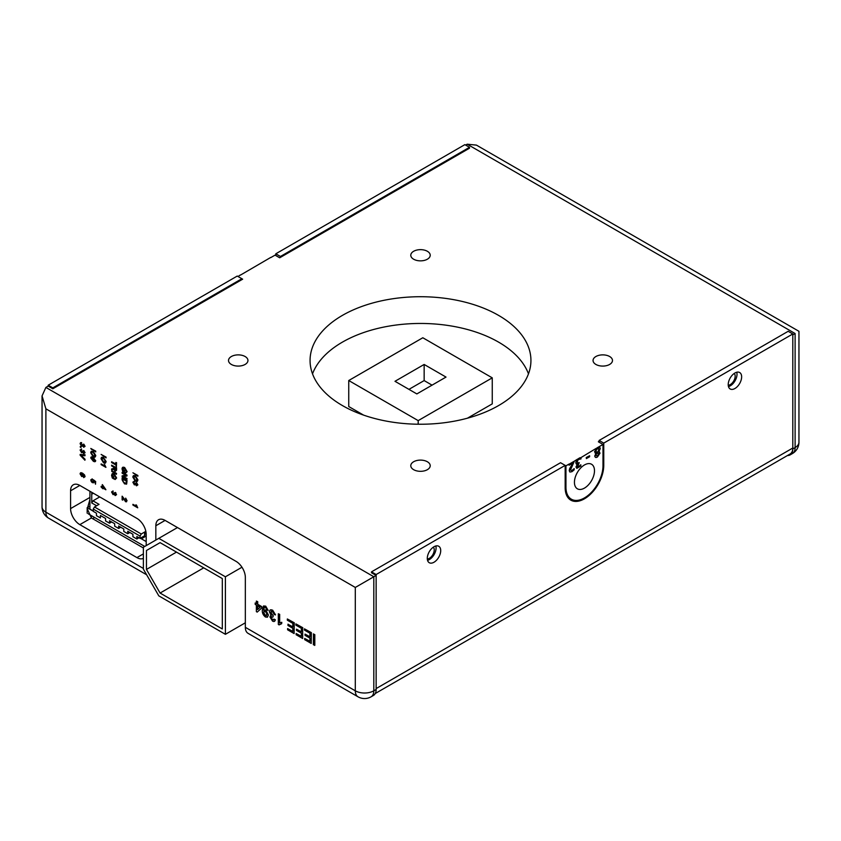 <?xml version="1.0" encoding="UTF-8"?>
<svg xmlns="http://www.w3.org/2000/svg" width="841" height="841" viewBox="0 0 841 841"><rect width="100%" height="100%" fill="white"/><g stroke="black" fill="none" stroke-linecap="round" stroke-linejoin="round"><path stroke-width="1.26" d="M416.852 393.924L446.014 377.083L424.148 364.458L394.986 381.299L416.852 393.924M408.947 389.362L424.148 380.584L424.148 364.458M424.148 380.584L432.053 385.146M492.258 377.851L422.813 337.756L348.742 380.531L418.187 420.616L492.258 377.851L492.258 403.869L467.47 418.177M418.187 420.616L418.187 424.221M348.742 380.531L348.742 406.539L363.596 415.118M568.327 498.051L568.852 497.756M177.483 527.559L143.38 547.249L143.38 569.136L158.812 595.87L225.399 634.314L245.341 622.792M225.399 634.314L225.399 576.789L241.966 567.223M225.399 576.789L158.812 538.345M160.084 542.645L146.46 550.508L160.084 542.645L222.308 578.566L222.308 628.963L160.084 593.042L203.732 567.843M146.46 550.508L146.46 569.441L160.084 593.042M176.484 552.106L146.46 569.441M433.998 562.24A9.493 5.477 120 0 0 440.2 553.872A9.493 5.477 120 0 0 438.75 546.272A9.493 5.477 120 0 0 433.998 546.734A9.493 5.477 120 0 0 427.806 555.102A9.493 5.477 120 0 0 429.257 562.713A9.493 5.477 120 0 0 433.998 562.24M427.543 560.327A9.493 5.477 120 0 0 429.373 559.57A9.493 5.477 120 0 0 435.827 545.977M734.929 372.994A9.493 5.477 -60 0 1 739.681 372.531A9.493 5.477 -60 0 1 741.131 380.132A9.493 5.477 -60 0 1 734.929 388.5A9.493 5.477 -60 0 1 730.188 388.973A9.493 5.477 -60 0 1 728.727 381.362A9.493 5.477 -60 0 1 734.929 372.994M736.758 372.237A9.493 5.477 -60 0 1 730.303 385.83A9.493 5.477 -60 0 1 728.474 386.587M244.51 623.276L245.341 623.759M52.825 388.773L48.2 386.093L48.2 385.21L237.246 276.058L242.65 279.18L52.825 388.773L52.825 387.88L241.872 278.739L241.872 279.622M48.2 385.21L52.825 387.88M275.827 255.569L275.827 253.782L464.863 144.641L469.499 147.312L469.499 148.205L279.685 257.798L275.049 255.128L270.834 257.556M275.827 253.782L280.452 256.463L469.499 147.312M280.452 257.346L280.452 256.463M792.8 448.022L376.137 688.579L376.137 574.54L565.173 465.388L565.173 487.664A27.28 15.748 120 0 0 570.829 500.153A27.28 15.748 120 0 0 591.843 492.847A27.28 15.748 120 0 0 603.754 465.388L603.754 443.112L792.8 333.972L792.8 448.022A13.099 7.558 60 0 1 790.088 454.014L375.254 693.52M48.2 386.093L45.887 387.428L373.814 576.758L376.137 575.423L371.501 572.753L371.501 571.859L560.548 462.718L565.951 465.84L568.937 464.116L569.094 465.041M376.137 574.54L371.501 571.859M792.8 333.972L788.175 331.301L599.128 440.442L603.754 443.112M568.705 498.471A27.28 15.748 120 0 0 570.566 498.745M599.128 442.229L599.128 440.442M145.672 536.358L141.414 538.808L146.197 541.572M93.267 511.191L87.17 507.67L89.924 506.072M141.414 538.808L140.195 538.282M87.17 513.189L87.17 507.67M144.768 546.45L88.221 513.798M120.757 527.233L118.634 528.463L114.681 526.182L114.681 523.733L109.519 520.747L109.519 523.207L105.567 520.926L105.567 518.466L100.405 515.48L100.405 517.94L96.452 515.659L96.452 513.21L93.267 511.36L93.267 509.078L94.486 506.976L99.038 504.348L92.962 500.837L91.743 502.95L91.743 494.172L93.362 493.246L91.743 494.172L91.743 492.311M116.405 473.683L112.337 471.769M134.791 484.3L133.919 483.796M99.732 496.926L92.962 500.837M91.743 502.95L96.61 505.746M141.267 533.993L140.048 536.095L140.048 538.377L144.61 535.738L144.61 533.457L145.819 531.354L141.267 533.993L94.486 506.976M140.048 536.095L93.267 509.078M144.61 533.457L146.197 534.382M144.61 535.738L146.197 536.663M115.9 492.858L115.364 492.553M94.192 480.327L93.267 479.791M89.924 491.26L89.924 509.078L93.267 511.013M140.048 538.377L136.862 536.526L136.862 538.986L132.91 536.705L132.91 534.256L127.748 531.27L127.748 533.73L129.871 532.5M138.986 537.756L136.862 538.986M118.634 528.463L118.634 526.003L123.795 528.989L123.795 531.449L127.748 533.73M109.519 523.207L111.643 521.977M245.099 356.51A9.714 5.603 0 0 0 234.513 355.301A9.714 5.603 0 0 0 228.521 360.484A9.714 5.603 0 0 0 231.359 364.447A9.714 5.603 0 0 0 241.945 365.656A9.714 5.603 0 0 0 247.948 360.484A9.714 5.603 0 0 0 245.099 356.51M427.365 461.751A9.714 5.603 0 0 0 416.779 460.532A9.714 5.603 0 0 0 410.786 465.714A9.714 5.603 0 0 0 413.635 469.677A9.714 5.603 0 0 0 424.221 470.897A9.714 5.603 0 0 0 430.214 465.714A9.714 5.603 0 0 0 427.365 461.751M427.365 251.28A9.714 5.603 0 0 0 416.779 250.071A9.714 5.603 0 0 0 410.786 255.244A9.714 5.603 0 0 0 413.635 259.217A9.714 5.603 0 0 0 424.221 260.426A9.714 5.603 0 0 0 430.214 255.244A9.714 5.603 0 0 0 427.365 251.28M609.641 356.51A9.714 5.603 0 0 0 599.055 355.301A9.714 5.603 0 0 0 593.052 360.484A9.714 5.603 0 0 0 595.901 364.447A9.714 5.603 0 0 0 606.487 365.656A9.714 5.603 0 0 0 612.479 360.484A9.714 5.603 0 0 0 609.641 356.51M498.587 315.396A110.434 63.758 0 0 0 378.24 301.572A110.434 63.758 0 0 0 310.066 360.484A110.434 63.758 0 0 0 342.413 405.562A110.434 63.758 0 0 0 462.76 419.386A110.434 63.758 0 0 0 530.934 360.484A110.434 63.758 0 0 0 498.587 315.396M528.474 373.846A110.434 63.758 0 0 0 498.587 342.129A110.434 63.758 0 0 0 389.225 326.066A110.434 63.758 0 0 0 312.526 373.846M728.243 385.241A6.875 3.974 120 0 0 730.303 384.579A6.875 3.974 120 0 0 734.624 379.039A6.875 3.974 120 0 0 734.256 373.425M427.312 558.981A6.875 3.974 120 0 0 429.373 558.319A6.875 3.974 120 0 0 433.693 552.779A6.875 3.974 120 0 0 433.336 547.165M584.463 488.106A14.181 8.189 120 0 0 593.725 475.607A14.181 8.189 120 0 0 591.559 464.253A14.181 8.189 120 0 0 584.463 464.957A14.181 8.189 120 0 0 575.202 477.446A14.181 8.189 120 0 0 577.378 488.81A14.181 8.189 120 0 0 584.463 488.106M93.814 480.747L93.656 482.839M93.982 482.009L92.436 482.734L91.312 481.662L90.733 479.927L92.079 478.992L91.28 480.253L92.394 482.009L93.435 481.494L93.067 479.633L95.517 481.609L95.517 484.227L94.907 481.84L93.666 480.842L94.139 481.914M90.881 479.843L92.237 478.897L91.28 480.253L92.552 481.914L93.582 481.409M92.3 479.643L91.438 480.158L92.3 479.643M106.071 457.105L101.13 454.424L106.071 457.105L106.071 457.882L101.288 454.518M113.524 477.94L113.524 476.458L114.082 479.044L112.305 478.024L111.569 475.312L112.231 473.63L113.998 473.893L116.468 478.077L115.059 479.517L115.921 477.751L114.019 474.692L112.116 475.564L113.524 477.94M112.305 473.588L114.145 473.809L116.626 477.993L115.217 479.433M116.405 474.114L111.779 471.444L111.779 470.666L116.563 473.43L116.405 474.292L111.779 471.444M116.405 474.292L116.563 473.43M114.481 467.585L115.259 470.55L116.016 469.94M114.323 468.973L115.101 470.645L115.858 468.384L114.323 467.501L114.481 468.889M113.756 468.353L112.641 468.868L113.756 468.353L113.777 467.175L111.622 465.935L111.622 465.157L116.405 467.922L116.405 470.319L115.122 471.423L113.829 469.215L111.622 469.867L111.622 468.973L113.903 468.258M111.779 468.952L112.789 468.773M132.857 482.187L134.213 481.241L133.414 482.524L134.371 484.164L135.191 483.155L136.473 485.099L137.157 484.658L136.484 482.629L137.703 484.952L136.494 485.814L135.538 484.521L134.36 484.879L132.857 482.187M133.015 482.093L134.36 481.157L133.414 482.524L134.518 484.08L135.348 483.06L136.62 485.015L137.304 484.563M134.423 481.904L133.572 482.44L134.423 481.904M245.341 627.323L355.301 690.808A13.099 7.558 -60 0 0 358.014 696.8L248.053 633.326A13.099 7.558 -60 0 1 245.341 627.323L245.341 577.431A13.099 7.558 60 0 0 236.09 561.389L165.099 520.411L155.837 525.751A13.099 7.558 60 0 1 158.55 519.759A13.099 7.558 60 0 1 165.099 520.411M358.014 696.8A13.099 13.099 0 0 0 371.102 696.8A13.099 7.558 60 0 0 373.814 690.808L373.814 576.758L355.301 587.449L45.887 408.81L45.887 512.169L143.38 568.453M45.887 387.428L42.05 395.911L45.887 408.81M376.137 575.423L376.137 689.473A13.099 7.558 60 0 1 373.425 695.465L371.102 696.8M599.549 447.202L598.55 447.013L602.986 444.458L602.986 465.84A26.187 15.117 -60 0 1 591.549 492.195A26.187 15.117 -60 0 1 571.375 499.207A26.187 15.117 -60 0 1 565.951 487.223L565.951 465.84M569.872 472.001L569.231 470.613L569.683 468.553L573.12 462.708M569.389 470.697L573.278 462.802L569.094 465.22L569.094 464.2L574.361 461.152L570.461 470.035L571.985 470.645L574.172 468.595L574.172 469.846L571.964 471.675L569.946 472.043L569.231 470.613M577.042 466.271L577.494 467.007L578.534 466.692L580.658 464.926M577.199 466.366L577.641 467.102L578.682 466.776L580.816 464.768L580.816 466.009L576.873 468.332L576.127 467.091L577.609 464.116L576.495 464.179L575.927 462.855L576.653 460.426L578.724 458.408L581.005 457.651L581.005 458.902L578.755 459.407L577.473 460.647L577.504 463.307L579.249 462.624L577.494 467.007M595.102 453.047L596.195 453.257L594.524 451.806L596.889 447.969M595.312 457.262L594.724 456.085L596.038 453.204L594.524 451.806M595.848 455.58L597.436 456.074L598.981 453.856L596.847 453.204L595.848 455.58M594.682 451.901L597.467 447.591C599.097 446.645 600.022 447.002 600.253 448.663L598.813 451.806L600.053 453.099L597.467 456.957C596.006 457.851 595.144 457.588 594.881 456.169L596.195 453.257M595.754 451.165L596.805 452.111L598.14 451.911L599.17 449.378L597.446 448.505L595.754 451.165M598.845 451.764L599.507 451.974M580.847 457.672L596.132 448.411M577.273 463.191L579.092 462.708M576.726 468.237L575.969 466.997L577.452 464.106M576.358 464.095L575.77 462.76L576.505 460.332L578.135 458.797M574.361 461.152L577.357 459.249M570.303 469.951L571.838 470.561L574.014 468.763M586.377 458.44L586.23 457.515L589.446 455.833M270.834 257.378L240.358 275.154M240.358 274.975L238.014 276.51M787.491 455.517A13.099 7.558 -120 0 0 790.088 454.907A13.099 7.558 -120 0 0 792.8 448.915L792.8 334.865L795.113 333.53C800.106 330.65 800.106 330.65 795.113 333.53L467.186 144.2L465.641 145.094M798.95 442.229A13.099 7.558 180 0 1 795.113 447.57A13.099 7.558 -120 0 1 792.401 453.572A13.099 13.099 0 0 0 798.95 442.229L798.95 331.312L476.437 145.115L467.186 144.2M599.128 441.336L598.35 441.777L602.986 444.458M579.386 458.082L579.996 457.725M155.837 525.751L155.837 540.059M143.38 558.319A13.099 7.558 60 0 1 136.936 557.604L79.832 524.637A13.099 7.558 60 0 1 70.581 508.605L70.581 490.787A13.099 7.558 60 0 1 73.293 484.794A13.099 7.558 60 0 1 79.832 485.436L136.936 518.403A13.099 7.558 60 0 1 146.197 534.445L146.197 545.62M93.414 479.917L94.35 480.453M91.406 458.787L91.406 457.819M93.729 450.156L93.729 450.755M93.729 516.984L93.729 518.403M89.924 499.48L87.695 507.365M87.58 509.478L91.406 517.961L79.832 524.637M143.38 547.964L91.406 517.961L91.406 515.638M137.861 475.459L132.92 472.779L137.861 475.459L137.861 476.237L133.078 472.873M122.271 478.035L127.054 480.621L126.644 484.048L124.542 483.88L122.124 479.927L122.124 477.951L126.907 480.705L126.465 484.164M122.67 479.044L123.007 481.683L124.552 483.102L126.255 483.144L126.35 481.168L122.67 479.044M103.517 462.813L101.067 458.787C101.214 457.21 102.003 456.8 103.464 457.546L105.977 461.625C105.829 463.223 105.009 463.622 103.517 462.813M103.454 458.313L101.624 459.102L103.517 462.035L105.43 461.31L103.454 458.313M103.464 457.546L106.134 461.53L105.419 463.044M105.913 467.386L101.13 464.631L101.13 463.917L104.862 466.072L104.715 464.716L105.913 467.386M104.379 464.516L105.913 467.207M95.727 451.133L90.796 448.463L95.727 451.133L95.727 451.911L90.944 448.547M90.881 457.819L91.343 456.852L93.309 457.451L95.58 460.71C95.285 461.898 94.486 462.014 93.151 461.078L90.733 457.914L91.196 456.947L93.151 457.536L95.58 460.71L95.285 461.572M93.151 458.25L91.28 458.229L93.151 460.374L95.022 460.384L93.151 458.25M95.727 460.626L95.369 461.53M82.481 445.099L81.588 445.625L82.418 444.605L83.69 446.55L84.373 446.108L83.701 444.08L84.93 446.403L83.711 447.275L82.765 445.972L81.588 446.329L80.084 443.638L81.43 442.702L80.631 443.985L81.588 445.625L82.565 444.521L83.848 446.466L84.531 446.024M83.837 444.195L85.078 446.319L83.711 447.275M80.242 443.554L81.588 442.608L80.505 442.65L81.588 442.608L80.789 443.89L81.745 445.53M125.551 498.25L126.907 500.794L125.582 501.73L122.733 497.452L122.733 500.153L122.124 499.806L122.124 496.19L125.582 501.026L126.35 500.458L125.708 498.156L127.054 500.71L125.74 501.646M125.582 501.73L126.581 501.783M122.271 496.285L125.73 500.931L126.507 500.374M115.196 495.591L114.25 494.287L113.062 494.645L111.569 491.953L112.915 491.018L112.116 492.3L113.072 493.94L113.892 492.921L115.175 494.876L115.858 494.424L115.185 492.395L116.405 494.729L115.196 495.591M114.397 494.203L113.22 494.561L114.397 494.203M114.25 494.287L113.062 494.645M112.116 492.3L113.22 493.856L114.05 492.837L115.333 494.781L116.016 494.34M81.882 473.494L80.789 474.03L81.85 475.743L82.87 475.207M81.735 473.578L80.631 474.124L81.703 475.827L82.723 475.302L81.735 473.578L80.789 474.03M81.724 476.553L80.084 473.861C80.305 472.579 81.072 472.379 82.386 473.252L84.384 475.007L84.93 476.742L83.701 477.625L84.237 475.691L82.639 474.103L83.27 475.817L81.724 476.553M264.095 610.955L263.643 612.28L265.378 615.559L266.534 615.738M263.485 612.364L265.22 615.644L267.049 614.319L265.251 611.144L263.643 612.28M265.609 610.114L268.237 615.076L267.375 617.21L265.399 616.989C263.117 615.118 262.087 612.816 262.308 610.072L263.485 606.004L265.567 606.256L268.121 610.471L266.933 609.925L265.504 607.454C264.011 607.076 263.338 607.938 263.485 610.03L265.767 610.03L268.395 614.992L267.449 617.168M263.559 605.962L265.714 606.161L268.1 610.303M264.347 607.265L263.643 610.198L265.767 610.03M271.086 617.504L272.495 619.849L274.05 619.102L275.238 619.922C274.944 621.488 274.05 621.877 272.537 621.11L269.898 616.863L271.159 615.475L269.425 611.838C269.614 609.841 270.634 609.315 272.484 610.24L275.364 614.929L274.177 614.372L272.442 611.46L270.613 612.532L273.115 615.822L272.999 616.989L271.086 617.504L272.652 619.764L273.672 619.954M279.517 614.445L279.517 622.771L281.651 622.435L281.651 623.696L279.096 624.895L278.329 624.453L278.329 613.762L279.675 614.351L279.675 622.687L281.809 622.34L281.651 623.612M278.487 613.846L279.675 614.351M288.095 624.337L292.815 626.881M287.948 624.243L292.815 627.05L292.815 623.349L287.349 620.206L287.349 618.965L294.119 622.876L294.119 633.567L287.59 629.793L287.59 628.563L292.815 631.58L292.815 628.29L287.948 625.483L288.095 624.159M287.738 628.648L292.815 631.402M301.362 631.99L301.362 628.29L295.895 625.136L295.895 623.906L302.665 627.807L302.665 638.498L296.137 634.734L296.137 633.494L301.362 636.511L301.362 633.22L296.495 630.414L296.495 629.184L301.362 631.99M302.665 627.807L302.665 638.498M313.504 634.061L314.807 634.64L314.807 645.331L313.346 644.669L313.504 633.883M313.346 633.977L314.65 634.734L314.65 645.425M304.6 628.921L311.37 632.653L311.212 643.26M304.841 638.519L309.909 641.273M305.188 634.198L309.909 636.742M296.053 623.99L302.823 627.722M296.284 633.588L301.362 636.332M296.642 629.268L301.362 631.812M287.506 619.06L294.276 622.782L294.119 633.389M279.958 624.075L279.18 624.758M270.339 609.925L272.631 610.156L275.512 614.834M271.233 611.239L270.77 612.448L273.272 615.728L272.978 616.779M271.506 616.611L271.244 617.42M274.177 619.186L275.396 619.838L274.534 621.299M270.539 615.58L271.065 615.391M80.61 472.779L82.534 473.157L84.542 474.923L85.078 476.647L83.858 477.53M82.796 474.019L83.427 475.722L82.944 476.658M111.716 491.869L113.072 490.934L112.273 492.216L113.125 491.67M115.322 492.511L116.563 494.634L115.343 495.507M122.891 497.683L122.733 499.985M136.168 504.936L137.703 507.638M133.078 504.432L136.505 506.229M80.294 454.403L85.078 454.834L84.93 455.654M80.883 455.055L85.078 459.291L84.93 459.974M80.242 449.924L81.588 448.989L80.789 450.271L81.745 451.911L82.565 450.892L83.848 452.836L84.531 452.395M81.651 449.725L80.789 450.271M83.837 450.566L85.078 452.689L83.869 453.562M82.923 452.258L81.735 452.616M80.294 447.181L80.294 446.476L80.915 446.823L80.915 447.538L80.294 447.181M81.651 443.354L80.789 443.89M82.923 445.888L81.735 446.245M101.288 464.011L104.715 465.809M101.772 457.273L103.611 457.451M111.779 461.846L115.858 464.022M116.016 462.518L116.563 462.666L116.405 466.892M133.572 475.628L135.401 475.806L137.924 479.885L137.209 481.399M136.62 482.734L137.861 484.858L136.641 485.73M135.695 484.427L134.518 484.784M124.174 470.214L124.731 470.35L124.573 472.526M122.807 467.26L124.647 467.47L127.117 471.654L125.708 473.094M125.582 472.421L126.129 472.316M123.143 468.048L122.765 469.141L124.026 471.433M122.271 472.516L127.054 475.091L126.907 475.943M123.574 476.553L127.054 478.571L126.907 479.254M122.271 475.827L125.603 475.218M111.779 465.252L116.563 467.838L116.563 470.235L115.27 471.338M113.987 469.131L113.104 469.625M113.682 476.542L114.082 478.865M115.08 478.75L115.638 478.645M112.652 474.377L112.273 475.47L113.524 477.762M91.438 451.302L93.277 451.48L95.79 455.559L95.075 457.084M101.288 486.434L102.297 486.834M102.455 484.7L105.85 489.599M93.193 479.738L95.674 481.525L95.517 484.048M256.526 601.168L257.714 601.672L257.714 604.28L261.74 606.613L261.74 607.98L257.314 612.006M255.338 603.092L256.368 603.502M101.13 487.055L101.13 486.34L102.297 487.013L102.297 484.605L105.85 489.777L102.907 488.074L102.907 488.789L101.13 487.055M102.907 485.835L102.907 487.37L104.631 488.358L102.907 485.835M103.065 486.056L103.065 487.275L104.431 488.074M80.084 450.019L81.43 449.073L80.631 450.356L81.588 451.995L82.418 450.976L83.69 452.931L84.373 452.479L83.701 450.461L84.93 452.784L83.711 453.646L82.765 452.342L81.588 452.7L80.084 450.019M91.606 457.693L93.309 460.29L95.18 460.3M90.733 452.815C90.87 451.239 91.669 450.829 93.12 451.575L95.643 455.654C95.485 457.252 94.665 457.651 93.172 456.842L90.733 452.815M93.109 452.353L91.722 452.122L91.28 453.131L93.183 456.074L95.086 455.338L93.109 452.353M91.806 452.08L91.438 453.036L93.34 455.98L94.718 456.285M102.139 458.051L101.782 459.007L103.674 461.951L105.062 462.256M111.622 462.539L111.622 461.762L115.858 464.2L115.858 462.434L116.405 462.75L116.405 467.07L115.858 464.989L111.622 462.539M122.828 479.139L123.164 481.599L124.699 483.018L126.413 483.06M122.124 473.199L122.124 472.421L126.907 475.186L126.907 476.006L123.333 476.595L126.907 478.655L126.907 479.433L122.124 476.668L122.124 475.848L125.687 475.26L122.124 473.199M124.026 471.612L124.026 470.119L124.573 470.445L124.573 472.705L122.807 471.685L122.061 468.973C122.145 467.249 122.954 466.776 124.489 467.554L126.97 471.748L125.551 473.178L126.413 471.412L124.51 468.353L122.607 469.225L124.026 471.612M133.929 476.405L133.572 477.362L135.464 480.306L136.852 480.61M595.596 451.081L596.658 452.027L597.983 451.817L599.023 449.283L598.645 448.306M586.377 458.618L586.377 457.599L589.604 455.738L589.604 456.758L586.377 458.618M304.442 628.837L311.212 632.747L311.212 643.439L304.684 639.665L304.684 638.435L309.909 641.452L309.909 638.161L305.041 635.344L305.041 634.114L309.909 636.921L309.909 633.22L304.442 630.067L304.442 628.837M256.368 601.084L257.556 601.767L257.556 604.374L261.593 606.697L261.593 608.075L257.199 612.111L256.368 611.638L256.368 605.057L255.18 604.374L255.18 602.997L256.368 603.68L256.368 601.084M260.121 607.223L257.556 605.741L257.556 609.588L260.121 607.223M257.714 605.825L257.714 609.452M80.147 455.233L80.147 454.392L84.93 454.918L84.93 455.769L80.725 455.149L84.93 459.375L84.93 460.227L80.147 455.233M132.857 477.141C133.004 475.564 133.793 475.154 135.254 475.901L137.766 479.969C137.619 481.578 136.799 481.977 135.306 481.168L132.857 477.141M135.243 476.668L133.414 477.457L135.306 480.39L137.22 479.664L135.243 476.668M137.703 507.806L132.92 505.052L132.92 504.337L136.652 506.492L135.948 504.81L136.515 505.136L137.703 507.806M595.701 455.496L597.278 455.98L598.824 453.762L597.962 452.952M602.986 464.947L603.754 465.388M376.137 689.473L373.814 690.808A13.099 7.558 180 0 1 355.301 690.808L355.301 587.449M42.05 506.818A13.099 7.558 0 0 0 45.887 512.169A13.099 7.558 -60 0 0 48.599 518.161A13.099 13.099 0 0 1 42.05 506.818L42.05 395.911M565.173 486.771L565.951 487.223M792.8 448.915L795.113 447.57L795.113 333.53M79.832 485.436L70.581 490.787M91.406 448.81L91.406 449.42M91.406 453.057L91.406 453.94M70.581 508.605L89.924 497.43M136.936 557.604L143.38 553.883M146.618 574.76L48.599 518.161M792.401 453.572L790.088 454.907M567.549 496.999L571.375 499.207"/></g></svg>
